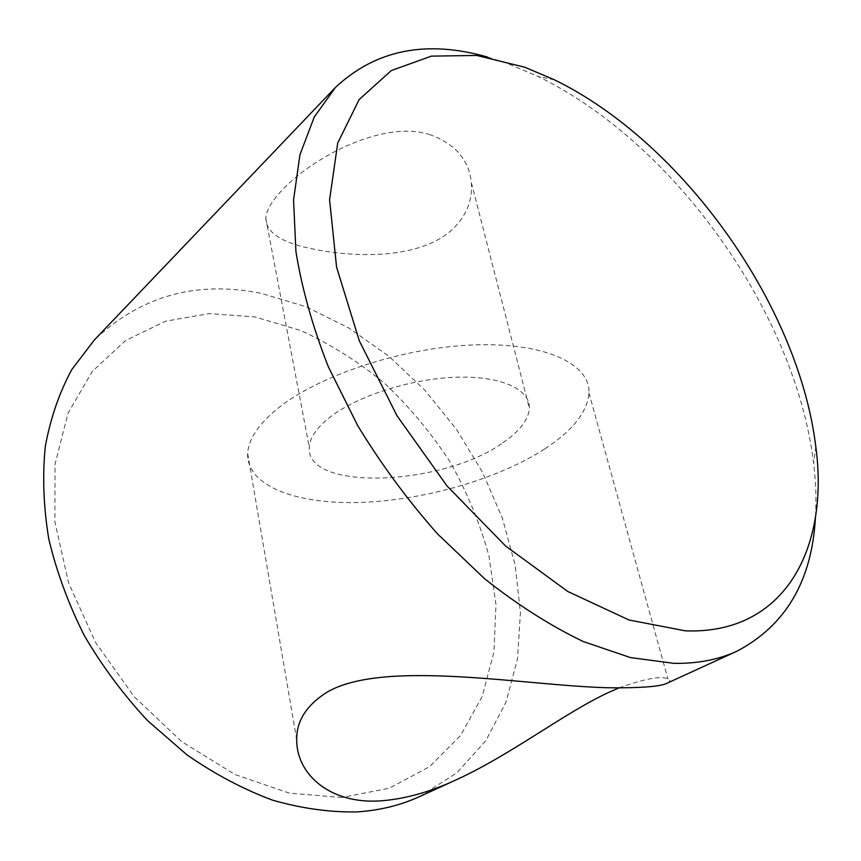 <?xml version="1.0" encoding="UTF-8"?>
<svg xmlns="http://www.w3.org/2000/svg" width="861" height="861" viewBox="0 0 861 861"><rect width="100%" height="100%" fill="white"/><g stroke="black" fill="none" stroke-linecap="round" stroke-linejoin="round"><path stroke-width="0.65" stroke-dasharray="4.3 3.23" d="M667.189 683.16C670.45 681.492 670.697 680.093 667.932 678.952C661.323 675.648 645.115 678.586 619.307 687.767M544.981 448.764C572.748 430.565 587.406 411.945 588.956 392.928C590.345 363.912 544.809 341.978 472.581 344.96C400.516 347.79 315.298 376.623 275.509 410.31C257.654 425.517 248.366 439.917 247.656 453.489C246.537 486.217 296.787 504.546 360.415 502.437C424.301 500.273 498.261 479.082 544.981 448.764M430.296 134.811C385.297 119.539 315.008 155.852 283.775 188.473C272.313 200.075 266.329 210.019 265.801 218.296C266.135 232.179 280.729 242.167 309.605 248.259C353.096 257.988 417.703 259.462 450.594 231.028C465.779 217.37 472.711 201.27 471.387 182.736C469.019 159.909 455.318 143.938 430.296 134.811M502.856 442.758C519.678 431.264 528.514 419.737 529.364 408.157C530.236 389.15 500.478 375.461 454.952 377.269C409.535 378.991 355.744 396.577 329.02 417.951C316.342 428.186 309.756 437.969 309.25 447.289C305.612 491.986 443.437 485.862 502.856 442.758M341.892 797.501L289.371 793.164L234.805 774.426L181.822 741.708L134.23 696.743L95.549 642.489L68.568 582.832L54.921 522.067L54.996 464.37L68.008 413.28L92.278 371.457L125.566 340.536L165.387 321.25L209.309 313.576L255.05 316.956L300.629 330.473C330.376 344.056 358.38 361.674 384.63 383.349C409.492 406.941 431.361 433.212 450.228 462.163C467.114 492.234 480.007 523.488 488.93 555.915L495.99 604.573L493.913 652.068L482.192 696.42L460.624 735.434L429.413 766.796L389.333 788.192L341.892 797.501M419.63 796.565L456.814 772.909L485.776 740.772L506.031 702.102L517.504 658.805L520.41 612.666L515.179 565.279L502.361 518.107L482.612 472.463L456.599 429.521L425.076 390.42L388.86 356.217L348.823 327.976L305.989 306.71L261.529 293.429C196.599 280.266 140.86 295.786 94.323 340.009M487.681 57.117L506.569 63.133L538.017 76.435C674.206 142.722 795.456 312.898 813.634 463.272C815.894 481.837 816.497 499.8 815.453 517.16M588.956 392.928L667.932 678.952M471.387 182.736L529.364 408.157M554.452 79.825L538.017 76.435M815.797 446.633L813.634 463.272M265.801 218.296L309.25 447.289M247.656 453.489L296.69 739.674"/><path stroke-width="1.29" d="M619.307 687.767L608.081 692.685C564.192 713.134 510.821 754.839 456.717 779.582C430.339 791.959 404.928 799.062 380.497 800.87C330.925 804.378 296.485 774.9 296.69 739.674C296.442 721.066 306.473 705.288 326.782 692.341C386.955 656.674 543.721 689.306 621.9 687.788C646.643 687.605 661.743 686.066 667.189 683.16L736.973 651.196C718.72 659.623 697.733 663.68 674.023 663.368L630.392 657.567L583.198 641.51C550.437 625.764 517.655 604.906 484.861 578.958L437.7 534.089C407.888 500.413 381.208 464.24 357.659 425.56L328.235 366.538C312.672 326.836 301.899 288.489 295.915 251.487L293.558 199.956L299.94 154.754L314.233 117.053L335.36 87.531C375.697 49.734 426.475 39.595 487.681 57.117M335.36 87.531L94.323 340.009L71.84 369.509C59.474 392.261 50.648 417.779 45.353 446.041C42.318 475.595 43.459 506.537 48.754 538.878C56.514 571.543 68.331 603.712 84.227 635.418C102.265 666.263 123.414 694.698 147.672 720.722L186.955 754.86C214.863 774.211 243.426 789.322 272.636 800.181C301.716 808.479 329.806 812.386 356.938 811.912C379.776 810.405 400.677 805.283 419.63 796.565L456.717 779.582M524.919 67.276L476.746 55.448L431.372 56.126L391.26 70.58L359.112 99.596L337.706 143.098L329.591 199.849L336.586 267.158L359.349 340.902L396.996 415.755L446.999 485.916L505.472 545.906L567.733 591.464L629.068 620.017L685.345 630.833C785.426 634.675 829.434 547.273 815.797 446.633C798.567 305.063 682.633 142.345 554.452 79.825L524.919 67.276M815.453 517.16C812.031 580.734 785.867 625.409 736.973 651.196"/></g></svg>
